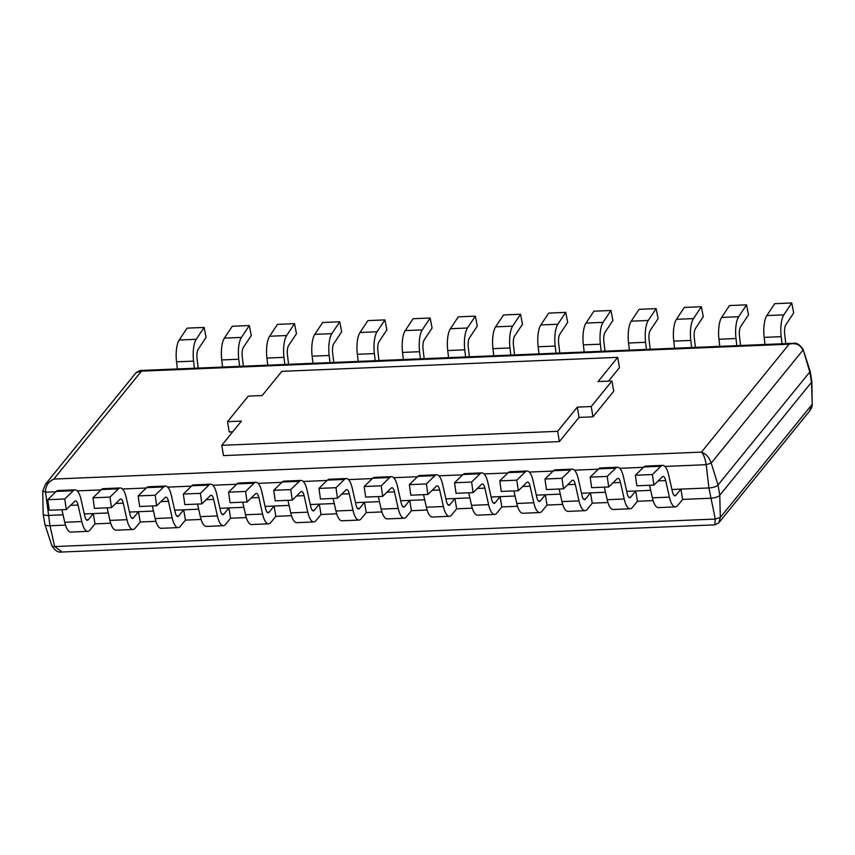<?xml version="1.0" encoding="UTF-8"?>
<svg xmlns="http://www.w3.org/2000/svg" width="855" height="855" viewBox="0 0 855 855"><rect width="100%" height="100%" fill="white"/><g stroke="black" fill="none" stroke-linecap="round" stroke-linejoin="round"><path stroke-width="1.28" d="M93.281 513.566L95.012 523.869L89.989 530.036A19.238 6.391 -92.4 0 1 87.798 531.361A19.238 6.391 -92.4 0 1 81.77 521.571L78.072 505.049A8.176 2.715 87.6 0 0 75.507 500.891A8.176 2.715 87.6 0 0 74.748 501.265L66.263 509.548L64.777 498.989L73.263 490.717A19.238 6.391 -92.4 0 1 75.048 489.84A19.238 6.391 -92.4 0 1 81.075 499.63L84.784 516.142A8.176 2.715 87.6 0 0 87.338 520.3A8.176 2.715 87.6 0 0 88.268 519.744L93.281 513.566L84.282 513.941L108.264 512.947M87.798 531.361L70.762 532.077A19.238 6.391 -92.4 0 1 64.734 522.287L61.923 509.73M64.777 498.989L47.741 499.694L49.227 510.253L66.263 509.548M47.741 499.694L56.216 491.422A19.238 6.391 -92.4 0 1 58.012 490.546L75.048 489.84M138.489 511.685L140.209 521.988L135.197 528.155A19.238 6.391 -92.4 0 1 133.006 529.48A19.238 6.391 -92.4 0 1 126.978 519.69L123.27 503.168A8.176 2.715 87.6 0 0 120.715 499.01A8.176 2.715 87.6 0 0 119.957 499.384L111.471 507.667L109.974 497.108L118.46 488.836A19.238 6.391 -92.4 0 1 120.256 487.959A19.238 6.391 -92.4 0 1 126.273 497.749L129.981 514.261A8.176 2.715 87.6 0 0 132.536 518.419A8.176 2.715 87.6 0 0 133.476 517.863L138.489 511.685L129.49 512.06L153.472 511.066M133.006 529.48L115.959 530.196A19.238 6.391 -92.4 0 1 109.942 520.406L107.121 507.838M109.974 497.108L92.939 497.813L94.435 508.372L111.471 507.667M92.939 497.813L101.424 489.541A19.238 6.391 -92.4 0 1 103.209 488.665L120.256 487.959M183.686 509.804L185.417 520.107L180.394 526.274A19.238 6.391 -92.4 0 1 178.203 527.599A19.238 6.391 -92.4 0 1 172.176 517.809L168.467 501.287A8.176 2.715 87.6 0 0 165.913 497.129A8.176 2.715 87.6 0 0 165.154 497.503L156.668 505.786L155.183 495.227L163.658 486.955A19.238 6.391 -92.4 0 1 165.453 486.078A19.238 6.391 -92.4 0 1 171.481 495.857L175.19 512.38A8.176 2.715 87.6 0 0 177.744 516.538A8.176 2.715 87.6 0 0 178.674 515.982L183.686 509.804L174.687 510.179L198.67 509.185M178.203 527.599L161.168 528.315A19.238 6.391 -92.4 0 1 155.14 518.525L152.318 505.957M155.183 495.227L138.147 495.932L139.632 506.491L156.668 505.786M138.147 495.932L146.622 487.66A19.238 6.391 -92.4 0 1 148.417 486.784L165.453 486.078M228.894 507.923L230.615 518.226L225.602 524.393A19.238 6.391 -92.4 0 1 223.401 525.718A19.238 6.391 -92.4 0 1 217.384 515.928L213.675 499.406A8.176 2.715 87.6 0 0 211.121 495.248A8.176 2.715 87.6 0 0 210.351 495.622L201.876 503.894L200.38 493.346L208.866 485.074A19.238 6.391 -92.4 0 1 210.661 484.197A19.238 6.391 -92.4 0 1 216.678 493.976L220.387 510.499A8.176 2.715 87.6 0 0 222.941 514.657A8.176 2.715 87.6 0 0 223.882 514.101L228.894 507.923L219.895 508.298L243.878 507.304M223.401 525.718L206.365 526.423A19.238 6.391 -92.4 0 1 200.348 516.644L197.526 504.076M200.38 493.346L183.344 494.051L184.84 504.61L201.876 503.894M183.344 494.051L191.83 485.779A19.238 6.391 -92.4 0 1 193.615 484.903L210.661 484.197M274.092 506.042L275.823 516.345L270.8 522.512A19.238 6.391 -92.4 0 1 268.609 523.837A19.238 6.391 -92.4 0 1 262.581 514.047L258.873 497.525A8.176 2.715 87.6 0 0 256.318 493.367A8.176 2.715 87.6 0 0 255.56 493.741L247.074 502.013L245.588 491.465L254.063 483.193A19.238 6.391 -92.4 0 1 255.859 482.316A19.238 6.391 -92.4 0 1 261.887 492.095L265.584 508.618A8.176 2.715 87.6 0 0 268.149 512.776A8.176 2.715 87.6 0 0 269.079 512.22L274.092 506.042L265.093 506.417L289.076 505.423M268.609 523.837L251.573 524.543A19.238 6.391 -92.4 0 1 245.545 514.763L242.724 502.195M245.588 491.465L228.552 492.17L230.038 502.729L247.074 502.013M228.552 492.17L237.027 483.898A19.238 6.391 -92.4 0 1 238.823 483.022L255.859 482.316M319.3 504.161L321.02 514.464L316.008 520.631A19.238 6.391 -92.4 0 1 313.806 521.956A19.238 6.391 -92.4 0 1 307.789 512.166L304.081 495.644A8.176 2.715 87.6 0 0 301.526 491.486A8.176 2.715 87.6 0 0 300.757 491.86L292.282 500.132L290.786 489.584L299.271 481.312A19.238 6.391 -92.4 0 1 301.056 480.435A19.238 6.391 -92.4 0 1 307.084 490.214L310.793 506.737A8.176 2.715 87.6 0 0 313.347 510.895A8.176 2.715 87.6 0 0 314.287 510.339L319.3 504.161L310.301 504.536L334.273 503.542M313.806 521.956L296.771 522.662A19.238 6.391 -92.4 0 1 290.753 512.882L287.932 500.314M290.786 489.584L273.75 490.289L275.246 500.848L292.282 500.132M273.75 490.289L282.236 482.017A19.238 6.391 -92.4 0 1 284.02 481.141L301.056 480.435M364.497 502.28L366.218 512.583L361.205 518.75A19.238 6.391 -92.4 0 1 359.015 520.075A19.238 6.391 -92.4 0 1 352.987 510.285L349.278 493.763A8.176 2.715 87.6 0 0 346.724 489.605A8.176 2.715 87.6 0 0 345.965 489.979L337.479 498.251L335.994 487.703L344.469 479.431A19.238 6.391 -92.4 0 1 346.264 478.544A19.238 6.391 -92.4 0 1 352.281 488.333L355.99 504.856A8.176 2.715 87.6 0 0 358.555 509.014A8.176 2.715 87.6 0 0 359.485 508.458L364.497 502.28L355.498 502.655L379.481 501.661M359.015 520.075L341.979 520.78A19.238 6.391 -92.4 0 1 335.951 511.001L333.129 498.433M335.994 487.703L318.958 488.408L320.443 498.967L337.479 498.251M318.958 488.408L327.433 480.136A19.238 6.391 -92.4 0 1 329.228 479.26L346.264 478.544M194.395 368.238L193.572 361.12A19.238 6.391 -92.4 0 1 196.244 339.296L204.121 327.422L206.066 337.415L198.189 349.289A8.176 2.715 87.6 0 0 197.056 358.555L198.157 368.077M177.359 368.943L176.536 361.825A19.238 6.391 -92.4 0 1 179.208 340.001L187.085 328.138L204.121 327.422M239.603 366.357L238.769 359.239A19.238 6.391 -92.4 0 1 241.441 337.415L249.318 325.541L251.274 335.534L243.386 347.408A8.176 2.715 87.6 0 0 242.254 356.674L243.365 366.197M222.557 367.062L221.734 359.944A19.238 6.391 -92.4 0 1 224.405 338.12L232.282 326.257L249.318 325.541M284.801 364.476L283.978 357.358A19.238 6.391 -92.4 0 1 286.649 335.534L294.526 323.66L296.471 333.653L288.595 345.527A8.176 2.715 87.6 0 0 287.462 354.793L288.562 364.316M267.765 365.181L266.931 358.063A19.238 6.391 -92.4 0 1 269.603 336.239L277.49 324.376L294.526 323.66M330.009 362.595L329.175 355.477A19.238 6.391 -92.4 0 1 331.847 333.653L339.724 321.779L341.679 331.772L333.792 343.646A8.176 2.715 87.6 0 0 332.659 352.912L333.771 362.435M312.962 363.3L312.139 356.182A19.238 6.391 -92.4 0 1 314.811 334.358L322.688 322.495L339.724 321.779M375.206 360.714L374.383 353.596A19.238 6.391 -92.4 0 1 377.055 331.772L384.932 319.898L386.877 329.891L379 341.765A8.176 2.715 87.6 0 0 377.867 351.031L378.968 360.554M358.17 361.419L357.337 354.301A19.238 6.391 -92.4 0 1 360.008 332.477L367.896 320.604L384.932 319.898M420.404 358.833L419.581 351.715A19.238 6.391 -92.4 0 1 422.252 329.891L430.129 318.017L432.085 328.01L424.198 339.884A8.176 2.715 87.6 0 0 423.065 349.15L424.176 358.673M403.368 359.538L402.545 352.42A19.238 6.391 -92.4 0 1 405.217 330.596L413.093 318.723L430.129 318.017M465.612 356.952L464.789 349.823A19.238 6.391 -92.4 0 1 467.45 328.01L475.337 316.136L477.282 326.129L469.406 338.003A8.176 2.715 87.6 0 0 468.273 347.269L469.374 356.791M448.576 357.657L447.742 350.539A19.238 6.391 -92.4 0 1 450.414 328.715L458.301 316.842L475.337 316.136M510.809 355.071L509.986 347.942A19.238 6.391 -92.4 0 1 512.658 326.129L520.535 314.255L522.49 324.248L514.603 336.122A8.176 2.715 87.6 0 0 513.47 345.388L514.582 354.911M493.773 355.776L492.95 348.658A19.238 6.391 -92.4 0 1 495.622 326.834L503.499 314.961L520.535 314.255M556.017 353.19L555.184 346.061A19.238 6.391 -92.4 0 1 557.855 324.248L565.743 312.374L567.688 322.367L559.811 334.241A8.176 2.715 87.6 0 0 558.668 343.507L559.779 353.03M538.981 353.895L538.148 346.777A19.238 6.391 -92.4 0 1 540.82 324.953L548.707 313.08L565.743 312.374M601.215 351.309L600.392 344.18A19.238 6.391 -92.4 0 1 603.064 322.367L610.94 310.493L612.885 320.486L605.009 332.36A8.176 2.715 87.6 0 0 603.876 341.626L604.987 351.149M584.179 352.014L583.356 344.896A19.238 6.391 -92.4 0 1 586.028 323.072L593.904 311.199L610.94 310.493M646.423 349.428L645.589 342.299A19.238 6.391 -92.4 0 1 648.261 320.486L656.148 308.612L658.094 318.605L650.217 330.479A8.176 2.715 87.6 0 0 649.073 339.745L650.185 349.268M629.387 350.133L628.553 343.015A19.238 6.391 -92.4 0 1 631.225 321.191L639.102 309.318L656.148 308.612M409.705 500.399L411.426 510.702L406.414 516.869A19.238 6.391 -92.4 0 1 404.212 518.194A19.238 6.391 -92.4 0 1 398.195 508.404L394.486 491.882A8.176 2.715 87.6 0 0 391.921 487.724A8.176 2.715 87.6 0 0 391.163 488.098L382.687 496.37L381.191 485.822L389.677 477.55A19.238 6.391 -92.4 0 1 391.462 476.663A19.238 6.391 -92.4 0 1 397.49 486.452L401.198 502.975A8.176 2.715 87.6 0 0 403.752 507.133A8.176 2.715 87.6 0 0 404.682 506.577L409.705 500.399L400.706 500.774L424.679 499.78M404.212 518.194L387.176 518.899A19.238 6.391 -92.4 0 1 381.159 509.11L378.338 496.552M381.191 485.822L364.155 486.527L365.641 497.086L382.687 496.37M364.155 486.527L372.641 478.255A19.238 6.391 -92.4 0 1 374.426 477.379L391.462 476.663M454.903 498.518L456.623 508.821L451.611 514.988A19.238 6.391 -92.4 0 1 449.42 516.313A19.238 6.391 -92.4 0 1 443.392 506.523L439.684 490.001A8.176 2.715 87.6 0 0 437.129 485.843A8.176 2.715 87.6 0 0 436.371 486.217L427.885 494.489L426.399 483.941L434.874 475.658A19.238 6.391 -92.4 0 1 436.67 474.782A19.238 6.391 -92.4 0 1 442.687 484.571L446.396 501.094A8.176 2.715 87.6 0 0 448.961 505.252A8.176 2.715 87.6 0 0 449.89 504.696L454.903 498.518L445.904 498.893L469.887 497.899M449.42 516.313L432.384 517.019A19.238 6.391 -92.4 0 1 426.356 507.229L423.535 494.671M426.399 483.941L409.353 484.646L410.849 495.205L427.885 494.489M409.353 484.646L417.839 476.374A19.238 6.391 -92.4 0 1 419.634 475.498L436.67 474.782M500.111 496.637L501.832 506.93L496.819 513.107A19.238 6.391 -92.4 0 1 494.618 514.432A19.238 6.391 -92.4 0 1 488.6 504.642L484.892 488.12A8.176 2.715 87.6 0 0 482.327 483.962A8.176 2.715 87.6 0 0 481.568 484.336L473.093 492.608L471.597 482.06L480.083 473.777A19.238 6.391 -92.4 0 1 481.867 472.901A19.238 6.391 -92.4 0 1 487.895 482.69L491.604 499.213A8.176 2.715 87.6 0 0 494.158 503.371A8.176 2.715 87.6 0 0 495.088 502.815L500.111 496.637L491.112 497.012L515.084 496.018M494.618 514.432L477.582 515.138A19.238 6.391 -92.4 0 1 471.554 505.348L468.743 492.79M471.597 482.06L454.561 482.765L456.046 493.324L473.093 492.608M454.561 482.765L463.047 474.493A19.238 6.391 -92.4 0 1 464.831 473.617L481.867 472.901M545.308 494.756L547.029 505.049L542.017 511.226A19.238 6.391 -92.4 0 1 539.826 512.551A19.238 6.391 -92.4 0 1 533.798 502.761L530.089 486.239A8.176 2.715 87.6 0 0 527.535 482.081A8.176 2.715 87.6 0 0 526.776 482.455L518.29 490.727L516.805 480.179L525.28 471.896A19.238 6.391 -92.4 0 1 527.075 471.02A19.238 6.391 -92.4 0 1 533.093 480.809L536.801 497.332A8.176 2.715 87.6 0 0 539.366 501.49A8.176 2.715 87.6 0 0 540.296 500.934L545.308 494.756L536.309 495.13L560.292 494.137M539.826 512.551L522.779 513.257A19.238 6.391 -92.4 0 1 516.762 503.467L513.941 490.909M516.805 480.179L499.758 480.884L501.254 491.443L518.29 490.727M499.758 480.884L508.244 472.612A19.238 6.391 -92.4 0 1 510.04 471.736L527.075 471.02M691.62 347.547L690.797 340.418A19.238 6.391 -92.4 0 1 693.469 318.605L701.346 306.731L703.291 316.724L695.414 328.598A8.176 2.715 87.6 0 0 694.281 337.864L695.382 347.387M674.584 348.252L673.761 341.134A19.238 6.391 -92.4 0 1 676.433 319.31L684.31 307.437L701.346 306.731M590.506 492.875L592.237 503.168L587.225 509.345A19.238 6.391 -92.4 0 1 585.023 510.67A19.238 6.391 -92.4 0 1 579.006 500.88L575.297 484.358A8.176 2.715 87.6 0 0 572.732 480.2A8.176 2.715 87.6 0 0 571.974 480.574L563.488 488.846L562.002 478.298L570.488 470.015A19.238 6.391 -92.4 0 1 572.273 469.139A19.238 6.391 -92.4 0 1 578.301 478.928L582.009 495.451A8.176 2.715 87.6 0 0 584.564 499.609A8.176 2.715 87.6 0 0 585.493 499.042L590.506 492.875L581.507 493.25L605.49 492.245M585.023 510.67L567.987 511.376A19.238 6.391 -92.4 0 1 561.959 501.586L559.149 489.028M562.002 478.298L544.966 479.003L546.452 489.562L563.488 488.846M544.966 479.003L553.442 470.731A19.238 6.391 -92.4 0 1 555.237 469.855L572.273 469.139M736.828 345.655L735.995 338.537A19.238 6.391 -92.4 0 1 738.667 316.724L746.554 304.85L748.499 314.843L740.612 326.706A8.176 2.715 87.6 0 0 739.479 335.983L740.59 345.505M719.792 346.371L718.959 339.253A19.238 6.391 -92.4 0 1 721.631 317.429L729.507 305.556L746.554 304.85M782.026 343.774L781.203 336.656A19.238 6.391 -92.4 0 1 783.875 314.843L791.751 302.969L793.697 312.962L785.82 324.825A8.176 2.715 87.6 0 0 784.687 334.102L785.788 343.625M764.99 344.49L764.167 337.372A19.238 6.391 -92.4 0 1 766.828 315.548L774.716 303.675L791.751 302.969M635.714 490.994L637.435 501.287L632.422 507.464A19.238 6.391 -92.4 0 1 630.231 508.789A19.238 6.391 -92.4 0 1 624.203 498.999L620.495 482.477A8.176 2.715 87.6 0 0 617.941 478.319A8.176 2.715 87.6 0 0 617.182 478.693L608.696 486.965L607.2 476.417L615.686 468.134A19.238 6.391 -92.4 0 1 617.481 467.258A19.238 6.391 -92.4 0 1 623.498 477.047L627.207 493.57A8.176 2.715 87.6 0 0 629.772 497.728A8.176 2.715 87.6 0 0 630.701 497.161L635.714 490.994L626.715 491.369L650.698 490.364M630.231 508.789L613.185 509.495A19.238 6.391 -92.4 0 1 607.168 499.705L604.346 487.147M607.2 476.417L590.164 477.122L591.66 487.671L608.696 486.965M590.164 477.122L598.65 468.85A19.238 6.391 -92.4 0 1 600.434 467.974L617.481 467.258M680.911 489.113L682.643 499.406L677.62 505.583A19.238 6.391 -92.4 0 1 675.429 506.908A19.238 6.391 -92.4 0 1 669.401 497.118L665.703 480.596A8.176 2.715 87.6 0 0 663.138 476.438A8.176 2.715 87.6 0 0 662.379 476.812L653.893 485.084L652.408 474.536L660.894 466.253A19.238 6.391 -92.4 0 1 662.678 465.377A19.238 6.391 -92.4 0 1 668.706 475.166L672.415 491.689A8.176 2.715 87.6 0 0 674.969 495.847A8.176 2.715 87.6 0 0 675.899 495.28L680.911 489.113L671.912 489.488L708.902 487.949A7.374 2.447 170.5 0 0 718.04 484.967L809.792 372.011A7.374 2.447 170.5 0 0 810.113 371.081A7.374 2.447 170.5 0 0 810.08 370.963L803.08 349.374L809.792 372.011L811.513 382.303L719.771 495.269A7.374 2.447 170.5 0 1 710.633 498.241L682.643 499.406M675.429 506.908L658.393 507.614A19.238 6.391 -92.4 0 1 652.365 497.824L649.554 485.266M652.408 474.536L635.372 475.241L636.857 485.79L653.893 485.084M635.372 475.241L643.847 466.969A19.238 6.391 -92.4 0 1 645.643 466.093L662.678 465.377M810.113 371.081L811.833 381.383A7.374 2.447 170.5 0 1 811.844 381.501A7.374 2.447 170.5 0 1 811.513 382.303L812.229 404.159L811.844 381.501M63.067 514.828L48.254 515.447A7.374 2.447 170.5 0 1 43.167 513.973A7.374 2.447 170.5 0 1 43.156 513.855L42.75 491.187L45.401 484.304L53.833 479.067C48.158 481.75 45.401 486.132 45.55 492.202L49.975 525.74A7.374 2.447 170.5 0 1 44.92 524.393A7.374 2.447 170.5 0 1 44.888 524.265L43.167 513.973M653.113 500.635L637.435 501.287M607.916 502.516L592.237 503.168M562.708 504.397L547.029 505.049M517.51 506.278L501.832 506.93M472.302 508.159L456.623 508.821M427.105 510.04L411.426 510.702M381.896 511.931L366.218 512.583M336.699 513.812L321.02 514.464M291.491 515.693L275.823 516.345M246.293 517.574L230.615 518.226M201.096 519.455L185.417 520.107M155.888 521.336L140.209 521.988M110.69 523.217L95.012 523.869M65.482 525.098L49.975 525.74L54.656 546.559L62.116 552.02C58.493 552.822 55.094 550.812 51.931 545.971L44.92 524.393M577.317 407.119L557.652 431.326L221.766 445.305L223.486 455.597L559.373 441.618L579.038 417.411L592.942 416.834L613.698 391.291L611.977 380.988L591.222 406.542L577.317 407.119L579.038 417.411M608.504 381.138L619.448 367.661L617.727 357.358L598.062 381.565L611.977 380.988M136.095 372.641L141.481 371.145L53.833 479.067L701.453 452.113C703.494 454.058 705.086 458.248 706.209 464.703L708.902 487.949L715.304 519.06L714.759 524.863L62.575 551.999M140.124 370.493L136.159 372.566L45.411 484.293M803.069 349.374C799.906 344.544 796.507 342.524 792.884 343.325L789.112 344.191L701.453 452.113C705.931 453.738 709.19 457.382 711.221 463.068L718.04 484.967L719.771 495.269L720.316 517.425L812.068 404.468L809.6 411.041L718.905 522.704M792.874 343.325L140.241 370.493L141.481 371.145L789.112 344.191C795.513 342.62 800.13 344.597 802.963 350.112L711.221 463.068L706.209 464.703L664.891 466.424M714.759 524.863L718.841 522.79L720.316 517.425L715.304 519.06L54.656 546.559C52.54 546.815 51.663 546.377 52.037 545.244M559.373 441.618L557.652 431.326M221.766 445.305L241.42 421.098L227.516 421.675L248.271 396.122L262.175 395.544L281.84 371.337L617.727 357.358M227.516 421.675L229.236 431.978L232.71 431.828M591.222 406.542L592.942 416.834M64.734 522.287L81.77 521.571M70.548 505.369L78.072 505.049M56.216 491.422L73.263 490.717M86.366 519.819L88.268 519.744M109.942 520.406L126.978 519.69M115.756 503.488L123.27 503.168M101.424 489.541L118.46 488.836M131.563 517.938L133.476 517.863M155.14 518.525L172.176 517.809M160.954 501.607L168.467 501.287M146.622 487.66L163.658 486.955M176.771 516.057L178.674 515.982M200.348 516.644L217.384 515.928M206.151 499.726L213.675 499.406M191.83 485.779L208.866 485.074M221.969 514.176L223.882 514.101M245.545 514.763L262.581 514.047M251.359 497.845L258.873 497.525M237.027 483.898L254.063 483.193M267.177 512.295L269.079 512.22M290.753 512.882L307.789 512.166M296.557 495.964L304.081 495.644M282.236 482.017L299.271 481.312M312.374 510.414L314.287 510.339M335.951 511.001L352.987 510.285M341.765 494.072L349.278 493.763M327.433 480.136L344.469 479.431M357.572 508.533L359.485 508.458M176.536 361.825L193.572 361.12M179.208 340.001L196.244 339.296M221.734 359.944L238.769 359.239M224.405 338.12L241.441 337.415M266.931 358.063L283.978 357.358M269.603 336.239L286.649 335.534M312.139 356.182L329.175 355.477M314.811 334.358L331.847 333.653M357.337 354.301L374.383 353.596M360.008 332.477L377.055 331.772M402.545 352.42L419.581 351.715M405.217 330.596L422.252 329.891M447.742 350.539L464.789 349.823M450.414 328.715L467.45 328.01M492.95 348.658L509.986 347.942M495.622 326.834L512.658 326.129M538.148 346.777L555.184 346.061M540.82 324.953L557.855 324.248M583.356 344.896L600.392 344.18M586.028 323.072L603.064 322.367M628.553 343.015L645.589 342.299M631.225 321.191L648.261 320.486M381.159 509.11L398.195 508.404M386.962 492.191L394.486 491.882M372.641 478.255L389.677 477.55M402.78 506.652L404.682 506.577M426.356 507.229L443.392 506.523M432.17 490.31L439.684 490.001M417.839 476.374L434.874 475.658M447.977 504.771L449.89 504.696M471.554 505.348L488.6 504.642M477.368 488.429L484.892 488.12M463.047 474.493L480.083 473.777M493.185 502.89L495.088 502.815M516.762 503.467L533.798 502.761M522.576 486.548L530.089 486.239M508.244 472.612L525.28 471.896M538.383 501.009L540.296 500.934M673.761 341.134L690.797 340.418M676.433 319.31L693.469 318.605M561.959 501.586L579.006 500.88M567.773 484.667L575.297 484.358M553.442 470.731L570.488 470.015M583.591 499.128L585.493 499.042M718.959 339.253L735.995 338.537M721.631 317.429L738.667 316.724M764.167 337.372L781.203 336.656M766.828 315.548L783.875 314.843M607.168 499.705L624.203 498.999M612.982 482.786L620.495 482.477M598.65 468.85L615.686 468.134M628.788 497.247L630.701 497.161M652.365 497.824L669.401 497.118M658.179 480.905L665.703 480.596M643.847 466.969L660.894 466.253M673.997 495.366L675.899 495.28M55.864 491.775L45.55 492.202L42.932 490.888M643.494 467.311L619.683 468.305M598.297 469.192L574.485 470.186M553.089 471.073L529.277 472.067M507.891 472.954L484.08 473.948M462.683 474.835L438.872 475.829M417.486 476.716L393.674 477.71M372.278 478.597L348.466 479.591M327.08 480.478L303.269 481.472M281.872 482.359L258.071 483.353M236.675 484.251L212.863 485.234M191.467 486.132L167.666 487.115M146.269 488.013L122.457 488.996M101.061 489.894L77.26 490.877M812.25 404.159C812.368 406.264 811.481 408.551 809.6 411.041"/></g></svg>
